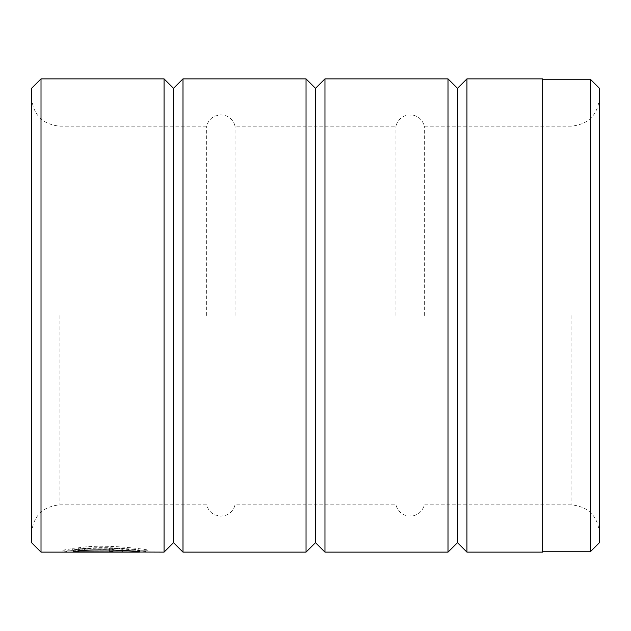 <?xml version="1.0" encoding="UTF-8"?>
<svg xmlns="http://www.w3.org/2000/svg" width="631" height="631" viewBox="0 0 631 631"><rect width="100%" height="100%" fill="white"/><g stroke="black" fill="none" stroke-linecap="round" stroke-linejoin="round"><path stroke-width="0.47" stroke-dasharray="3.15 2.37" d="M542.66 552.125L542.66 78.875M590.364 551.746L590.364 79.254M84.412 548.631L78.347 547.834C103.973 543.362 149.776 549.633 147.962 550.232L73.709 549.909C85.303 546.225 141.541 548.867 139.435 550.232C140.816 549.869 105.148 545.862 84.412 548.631L84.412 550.54C105.101 547.795 140.831 551.762 139.435 552.125M78.347 547.834L78.347 549.751C104.052 545.302 149.728 551.533 147.962 552.125L147.962 550.232L139.435 550.232L139.435 550.784M73.709 549.861L109.589 549.861L113.856 549.577L109.589 549.222L109.589 548.268C117.366 548.449 121.633 548.883 122.382 549.577C121.633 550.043 117.366 550.248 109.589 550.185L62.911 550.185L62.911 552.093L109.589 552.078C117.366 552.133 121.625 551.936 122.382 551.478C121.633 550.792 117.374 550.358 109.589 550.177L109.589 551.123L113.856 551.478L109.589 551.754L73.709 551.754L78.386 551.163L72.32 550.532L62.911 552.078L62.911 550.185L72.32 548.623L78.386 549.262L73.709 549.861L73.709 551.754M113.856 549.577L113.856 551.478M109.589 549.222L109.589 551.123M122.382 549.577L122.382 551.478M457.475 88.34L457.475 542.66M466.94 78.875L466.94 552.125M448.01 78.875L448.01 552.125M315.5 88.34L315.5 542.66M324.965 78.875L324.965 552.125M306.035 78.875L306.035 552.125M173.525 88.34L173.525 542.66M182.99 78.875L182.99 552.125M164.06 78.875L164.06 552.125M395.952 315.5L395.952 126.2L395.952 315.5M424.347 315.5L424.347 126.2L424.347 315.5M206.652 315.5L206.652 126.2L206.652 315.5M235.047 315.5L235.047 126.2L235.047 315.5M599.45 542.66L599.45 88.34M31.55 88.34L31.55 542.66M41.015 552.125L41.015 78.875M78.347 549.751L84.412 550.54M599.45 315.5L599.45 97.805L599.45 315.5M78.386 549.262L78.386 551.163M72.32 548.623L72.32 550.532M109.589 548.268L109.589 552.078M73.709 549.909L73.709 550.445M542.66 315.5L542.66 79.254L542.66 315.5M571.055 315.5L571.055 504.8L571.055 315.5M59.945 315.5L59.945 504.8L59.945 315.5M109.589 549.861L109.589 551.754M31.55 97.805C33.238 115.055 42.703 124.52 59.945 126.2L206.652 126.2C207.844 121.452 210.667 118.06 215.116 116.017L220.653 114.842L225.109 115.481C230.339 117.271 233.651 120.844 235.047 126.2L395.952 126.2C397.601 120.15 401.49 116.435 407.61 115.063L413.266 115.181C419.094 116.711 422.786 120.387 424.347 126.2L571.055 126.2C588.297 124.52 597.762 115.055 599.45 97.805M31.55 533.195C33.238 515.945 42.703 506.48 59.945 504.8L206.652 504.8C207.82 509.477 210.58 512.845 214.934 514.904L220.456 516.15L225.109 515.519C230.339 513.729 233.651 510.156 235.047 504.8L395.952 504.8C397.577 510.771 401.395 514.47 407.413 515.898L413.076 515.858C419 514.383 422.754 510.692 424.347 504.8L571.055 504.8C588.297 506.48 597.762 515.945 599.45 533.195"/><path stroke-width="0.95" d="M590.364 551.746L599.45 542.66L599.45 88.34L590.364 79.254L590.364 551.746L542.66 551.746M139.435 550.784L139.435 552.125C141.518 550.768 85.351 548.15 73.709 551.802L164.06 552.125L164.06 78.875L41.015 78.875L41.015 552.125L31.55 542.66L31.55 88.34L41.015 78.875M466.94 552.125L466.94 78.875L542.66 78.875L542.66 552.125L466.94 552.125L457.475 542.66L457.475 88.34L448.01 78.875L324.965 78.875L324.965 552.125L315.5 542.66L315.5 88.34L306.035 78.875L182.99 78.875L182.99 552.125L173.525 542.66L173.525 88.34L164.06 78.875M457.475 542.66L448.01 552.125L448.01 78.875M315.5 542.66L306.035 552.125L306.035 78.875M73.709 550.445L73.709 551.802M173.525 542.66L164.06 552.125M139.435 552.125L41.015 552.125M306.035 552.125L182.99 552.125M448.01 552.125L324.965 552.125M173.525 88.34L182.99 78.875M315.5 88.34L324.965 78.875M457.475 88.34L466.94 78.875M542.66 79.254L590.364 79.254"/></g></svg>

